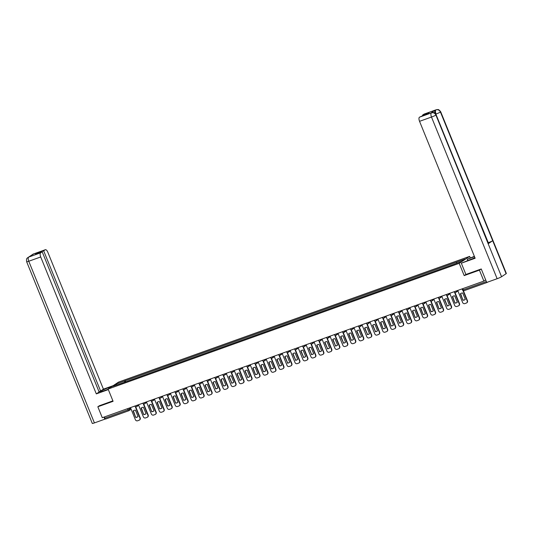 <?xml version="1.0" encoding="UTF-8"?>
<svg xmlns="http://www.w3.org/2000/svg" width="533" height="533" viewBox="0 0 533 533"><rect width="100%" height="100%" fill="white"/><g stroke="black" fill="none" stroke-linecap="round" stroke-linejoin="round"><path stroke-width="0.8" d="M470.233 257.819L469.646 256.38L118.553 382.094L108.106 389.043L459.199 263.335L464.183 275.601L479.427 270.138L483.871 281.084L102.283 417.712L97.839 406.766L113.083 401.309L108.106 389.043M128.773 410.743L105.687 419.005A1.193 0.486 -109.7 0 1 105.641 419.031A1.193 0.486 -109.7 0 1 104.821 418.185L128 409.884L130.772 408.351M104.328 416.979L104.821 418.185M99.511 405.653L97.839 406.766M486.982 282.35A1.193 0.486 70.3 0 0 487.235 282.403A1.193 0.486 70.3 0 0 487.275 282.377L487.708 282.09M479.427 270.138L481.099 269.025M485.683 279.878L483.871 281.084M456.581 263.209L456.561 262.136L465.156 259.058L461.645 261.397L452.557 264.801L120.698 383.62L112.596 386.372L116.107 384.033L124.702 380.955L124.729 382.181M456.561 262.136L124.702 380.955M469.646 256.38L459.199 263.335M436.161 114.822A3.664 0.34 157.9 0 1 435.921 115.068C434.928 113.123 433.456 112.39 431.503 112.869L432.243 112.636C433.229 112.969 433.562 111.424 436.161 114.822L488.408 243.494A3.664 0.34 157.9 0 1 488.168 243.741L501.566 276.734A3.664 0.34 157.9 0 1 497.136 278.719L486.722 282.443L481.252 268.972L465.902 274.468L464.183 275.601M125.681 381.835L125.195 380.629M116.927 384.819L116.107 384.033M457.727 290.445L462.631 302.511A1.786 1.619 -123.7 0 0 464.829 303.61L466.315 303.077A1.786 1.619 56.3 0 0 467.181 300.879L462.997 290.572M462.957 300.226A3.698 3.351 -123.7 0 0 464.896 299.713A3.698 3.351 -123.7 0 0 465.316 299.379L462.717 292.997A3.698 3.351 56.3 0 0 460.779 293.503A3.698 3.351 56.3 0 0 460.365 293.836L462.957 300.226L460.639 293.656A3.698 3.351 56.3 0 1 460.918 293.416M466.768 302.824A1.786 1.619 56.3 0 0 467.454 300.699L463.41 290.745M463.23 300.046A3.698 3.351 -123.7 0 0 465.029 299.619M465.902 274.468L461.325 263.195L469.793 259.791A6.702 0.62 -22.1 0 0 474.923 257.712M474.916 257.712L474.49 256.666A6.702 0.62 -22.1 0 0 474.49 256.666L467.228 259.265L474.363 256.34M461.325 263.195L475.143 258.252L419.544 121.324A3.578 1.466 -109.7 0 1 419.458 117.193L429.092 112.803L422.496 115.168L424.048 114.129A3.578 1.466 -109.7 0 1 424.188 114.062A3.578 1.466 -109.7 0 1 424.335 114.029M467.741 260.53L467.228 259.265M440.704 111.797A3.664 0.34 157.9 0 1 440.451 112.05C439.465 110.104 437.993 109.372 436.041 109.845L436.001 109.851A3.578 1.466 70.3 0 1 436.134 109.785L436.774 109.618C437.806 109.938 438.119 108.412 440.704 111.797L506.35 273.462A3.664 0.34 157.9 0 1 506.103 273.715L492.705 240.723A3.664 0.34 157.9 0 1 488.281 242.695L435.774 114.115M501.566 276.734L506.103 273.715M497.136 278.719L431.49 117.047A3.664 0.34 157.9 0 0 435.921 115.068L488.168 243.741L492.705 240.723L440.451 112.05A3.664 0.34 157.9 0 1 436.034 114.022C435.288 111.997 435.254 110.617 435.947 109.891L436.041 109.845M435.021 113.322A3.578 1.466 -109.7 0 1 435.254 110.138L430.764 113.123A3.578 1.466 -109.7 0 1 430.897 113.056A3.578 1.466 -109.7 0 1 431.044 113.023M422.496 115.168L422.656 115.568M109.078 388.397L108.765 387.611A6.702 0.62 -22.1 0 0 100.197 391.702A6.702 0.62 -22.1 0 0 104.062 390.742L108.192 389.263M108.765 387.611L111.99 386.458M113.196 385.659L103.415 389.157L100.604 391.029L43.666 250.803L45.225 249.77L33.179 254.088L28.635 257.113L40.628 252.829A3.578 1.466 70.3 0 0 40.715 256.966L28.769 261.243L94.414 422.909L104.828 419.185L103.982 417.099M98.958 391.622L100.604 391.029M37.23 253.568L37.063 253.168L35.584 254.154L42.18 251.796L99.125 392.015L96.313 393.887L40.715 256.966M108.326 389.59L96.313 393.887M103.415 389.157L47.817 252.236A3.578 1.466 70.3 0 0 45.358 249.704A3.578 1.466 70.3 0 0 45.225 249.77M94.414 422.909A3.664 0.34 157.9 0 1 92.302 423.435L26.657 261.763A3.664 0.34 157.9 0 0 28.769 261.243A3.578 1.466 -109.7 0 1 28.682 257.106M105.267 418.891L104.828 419.185M42.18 251.796L40.628 252.829M37.063 253.168L43.666 250.803M99.371 405.746L112.903 400.863M32.899 254.514L33.226 254.081M31.527 255.427L33.173 254.088M26.657 261.763C26.15 257.526 27.45 258.405 27.956 257.459L28.635 257.113M449.745 293.303L454.649 305.369A1.786 1.619 -123.7 0 0 456.848 306.468L458.333 305.935A1.786 1.619 56.3 0 0 459.199 303.737L454.569 292.331M454.975 303.084A3.698 3.351 -123.7 0 0 456.914 302.571A3.698 3.351 -123.7 0 0 457.334 302.238L454.736 295.855A3.698 3.351 56.3 0 0 452.797 296.361A3.698 3.351 56.3 0 0 452.384 296.694L454.975 303.084L452.657 296.515A3.698 3.351 56.3 0 1 452.937 296.275M458.786 305.682A1.786 1.619 56.3 0 0 459.473 303.557L454.982 292.504M455.249 302.904A3.698 3.351 -123.7 0 0 457.048 302.478M441.764 296.161L446.667 308.227A1.786 1.619 -123.7 0 0 448.866 309.327L450.352 308.794A1.786 1.619 56.3 0 0 451.218 306.595L446.587 295.189M446.994 305.942A3.698 3.351 -123.7 0 0 448.933 305.429A3.698 3.351 -123.7 0 0 449.352 305.096L446.754 298.713A3.698 3.351 56.3 0 0 444.815 299.22A3.698 3.351 56.3 0 0 444.402 299.553L447.267 305.762L444.675 299.373A3.698 3.351 56.3 0 1 444.955 299.133M450.805 308.534A1.786 1.619 56.3 0 0 451.491 306.415L447 295.362M447.267 305.762A3.698 3.351 -123.7 0 0 449.066 305.336M433.782 299.02L438.686 311.085A1.786 1.619 -123.7 0 0 440.884 312.185L442.37 311.652A1.786 1.619 56.3 0 0 443.236 309.453L438.606 298.047M439.012 308.8A3.698 3.351 -123.7 0 0 440.951 308.287A3.698 3.351 -123.7 0 0 441.371 307.954L438.772 301.571A3.698 3.351 56.3 0 0 436.833 302.078A3.698 3.351 56.3 0 0 436.42 302.411L439.012 308.8L436.694 302.231A3.698 3.351 56.3 0 1 436.973 301.991M442.823 311.392A1.786 1.619 56.3 0 0 443.509 309.273L439.019 298.22M439.285 308.62A3.698 3.351 -123.7 0 0 441.084 308.194M425.8 301.878L430.697 313.944A1.786 1.619 -123.7 0 0 432.903 315.043L434.388 314.51A1.786 1.619 56.3 0 0 435.254 312.311L430.624 300.905M431.03 311.658A3.698 3.351 -123.7 0 0 432.969 311.145A3.698 3.351 -123.7 0 0 433.382 310.812L430.791 304.423A3.698 3.351 56.3 0 0 428.852 304.936A3.698 3.351 56.3 0 0 428.439 305.269L431.03 311.658L428.712 305.089A3.698 3.351 56.3 0 1 428.992 304.849M434.841 314.25A1.786 1.619 56.3 0 0 435.528 312.131L431.037 301.078M431.304 311.479A3.698 3.351 -123.7 0 0 433.102 311.052M417.819 304.736L422.716 316.802A1.786 1.619 -123.7 0 0 424.921 317.901L426.407 317.368A1.786 1.619 56.3 0 0 427.273 315.17L422.642 303.763M423.049 314.517A3.698 3.351 -123.7 0 0 424.988 314.004A3.698 3.351 -123.7 0 0 425.401 313.671L422.809 307.281A3.698 3.351 56.3 0 0 420.87 307.794A3.698 3.351 56.3 0 0 420.457 308.127L423.049 314.517L420.73 307.947A3.698 3.351 56.3 0 1 421.01 307.708M426.86 317.108A1.786 1.619 56.3 0 0 427.546 314.99L423.055 303.937M423.322 314.33A3.698 3.351 -123.7 0 0 425.121 313.91M409.837 307.588L414.734 319.66A1.786 1.619 -123.7 0 0 416.939 320.759L418.425 320.226A1.786 1.619 56.3 0 0 419.291 318.028L414.661 306.622M415.067 317.375A3.698 3.351 -123.7 0 0 417.006 316.862A3.698 3.351 -123.7 0 0 417.419 316.529L414.827 310.139A3.698 3.351 56.3 0 0 412.888 310.652A3.698 3.351 56.3 0 0 412.475 310.986L415.067 317.375L412.749 310.806A3.698 3.351 56.3 0 1 413.028 310.566M418.878 319.967A1.786 1.619 56.3 0 0 419.564 317.848L415.074 306.795M415.34 317.188A3.698 3.351 -123.7 0 0 417.139 316.769M401.855 310.446L406.752 322.518A1.786 1.619 -123.7 0 0 408.958 323.618L410.443 323.085A1.786 1.619 56.3 0 0 411.309 320.886L406.679 309.48M407.085 320.226A3.698 3.351 -123.7 0 0 409.024 319.72A3.698 3.351 -123.7 0 0 409.437 319.387L406.846 312.998A3.698 3.351 56.3 0 0 404.907 313.511A3.698 3.351 56.3 0 0 404.494 313.844L407.085 320.226L404.767 313.664A3.698 3.351 56.3 0 1 405.047 313.424M410.896 322.825A1.786 1.619 56.3 0 0 411.583 320.706L407.092 309.653M407.359 320.047A3.698 3.351 -123.7 0 0 409.157 319.627M393.874 313.304L398.771 325.377A1.786 1.619 -123.7 0 0 400.976 326.476L402.462 325.943A1.786 1.619 56.3 0 0 403.328 323.744L398.697 312.338M399.104 323.085A3.698 3.351 -123.7 0 0 401.043 322.578A3.698 3.351 -123.7 0 0 401.456 322.245L398.864 315.856A3.698 3.351 56.3 0 0 396.925 316.369A3.698 3.351 56.3 0 0 396.512 316.702L399.377 322.905L396.785 316.522A3.698 3.351 56.3 0 1 397.065 316.282M402.915 325.683A1.786 1.619 56.3 0 0 403.601 323.564L399.11 312.505M399.377 322.905A3.698 3.351 -123.7 0 0 401.176 322.485M385.892 316.162L390.789 328.235A1.786 1.619 -123.7 0 0 392.994 329.334L394.48 328.801A1.786 1.619 56.3 0 0 395.346 326.602L390.716 315.196M391.122 325.943A3.698 3.351 -123.7 0 0 393.061 325.436A3.698 3.351 -123.7 0 0 393.474 325.103L390.882 318.714A3.698 3.351 56.3 0 0 388.943 319.227A3.698 3.351 56.3 0 0 388.53 319.56L391.122 325.943L388.804 319.38A3.698 3.351 56.3 0 1 389.083 319.14M394.933 328.541A1.786 1.619 56.3 0 0 395.619 326.423L391.129 315.363M391.395 325.763A3.698 3.351 -123.7 0 0 393.194 325.343M377.91 319.02L382.807 331.093A1.786 1.619 -123.7 0 0 385.013 332.192L386.498 331.659A1.786 1.619 56.3 0 0 387.364 329.461L382.734 318.048M383.14 328.801A3.698 3.351 -123.7 0 0 385.079 328.295A3.698 3.351 -123.7 0 0 385.492 327.962L382.901 321.572A3.698 3.351 56.3 0 0 380.962 322.085A3.698 3.351 56.3 0 0 380.549 322.418L383.14 328.801L380.822 322.238A3.698 3.351 56.3 0 1 381.102 321.999M386.951 331.399A1.786 1.619 56.3 0 0 387.638 329.281L383.147 318.221M383.414 328.621A3.698 3.351 -123.7 0 0 385.212 328.195M369.929 321.879L374.826 333.951A1.786 1.619 -123.7 0 0 377.031 335.05L378.517 334.517A1.786 1.619 56.3 0 0 379.383 332.319L374.752 320.906M375.159 331.659A3.698 3.351 -123.7 0 0 377.098 331.153A3.698 3.351 -123.7 0 0 377.511 330.82L374.919 324.43A3.698 3.351 56.3 0 0 372.98 324.943A3.698 3.351 56.3 0 0 372.567 325.277L375.432 331.479L372.84 325.09A3.698 3.351 56.3 0 1 373.12 324.857M378.97 334.258A1.786 1.619 56.3 0 0 379.656 332.139L375.165 321.079M375.432 331.479A3.698 3.351 -123.7 0 0 377.231 331.053M361.947 324.737L366.844 336.803A1.786 1.619 -123.7 0 0 369.049 337.909L370.535 337.376A1.786 1.619 56.3 0 0 371.401 335.177L366.764 323.764M367.177 334.517A3.698 3.351 -123.7 0 0 369.116 334.011A3.698 3.351 -123.7 0 0 369.529 333.678L366.937 327.289A3.698 3.351 56.3 0 0 364.998 327.802A3.698 3.351 56.3 0 0 364.585 328.135L367.45 334.338L364.858 327.948A3.698 3.351 56.3 0 1 365.138 327.715M370.988 337.116A1.786 1.619 56.3 0 0 371.674 334.997L367.184 323.937M367.45 334.338A3.698 3.351 -123.7 0 0 369.249 333.911M353.965 327.595L358.862 339.661A1.786 1.619 -123.7 0 0 361.068 340.767L362.553 340.234A1.786 1.619 56.3 0 0 363.419 338.035L358.782 326.622M359.195 337.376A3.698 3.351 -123.7 0 0 361.134 336.863A3.698 3.351 -123.7 0 0 361.547 336.536L358.956 330.147A3.698 3.351 56.3 0 0 357.017 330.66A3.698 3.351 56.3 0 0 356.604 330.993L359.469 337.196L356.877 330.806A3.698 3.351 56.3 0 1 357.157 330.573M363.006 339.974A1.786 1.619 56.3 0 0 363.693 337.855L359.202 326.796M359.469 337.196A3.698 3.351 -123.7 0 0 361.267 336.769M345.984 330.453L350.881 342.519A1.786 1.619 -123.7 0 0 353.086 343.618L354.572 343.092A1.786 1.619 56.3 0 0 355.438 340.893L350.801 329.481M351.214 340.234A3.698 3.351 -123.7 0 0 353.152 339.721A3.698 3.351 -123.7 0 0 353.566 339.394L350.974 333.005A3.698 3.351 56.3 0 0 349.035 333.518A3.698 3.351 56.3 0 0 348.622 333.845L351.214 340.234L348.895 333.665A3.698 3.351 56.3 0 1 349.175 333.431M355.025 342.832A1.786 1.619 56.3 0 0 355.711 340.714L351.22 329.654M351.487 340.054A3.698 3.351 -123.7 0 0 353.286 339.628M338.002 333.312L342.899 345.377A1.786 1.619 -123.7 0 0 345.104 346.477L346.59 345.95A1.786 1.619 56.3 0 0 347.456 343.752L342.819 332.339M343.232 343.092A3.698 3.351 -123.7 0 0 345.171 342.579A3.698 3.351 -123.7 0 0 345.584 342.253L342.992 335.863A3.698 3.351 56.3 0 0 341.053 336.376A3.698 3.351 56.3 0 0 340.64 336.703L343.505 342.912L340.913 336.523A3.698 3.351 56.3 0 1 341.193 336.29M347.043 345.69A1.786 1.619 56.3 0 0 347.729 343.565L343.239 332.512M343.505 342.912A3.698 3.351 -123.7 0 0 345.304 342.486M330.02 336.17L334.917 348.236A1.786 1.619 -123.7 0 0 337.123 349.335L338.608 348.809A1.786 1.619 56.3 0 0 339.474 346.61L334.837 335.197M335.25 345.95A3.698 3.351 -123.7 0 0 337.189 345.437A3.698 3.351 -123.7 0 0 337.602 345.111L335.01 338.721A3.698 3.351 56.3 0 0 333.072 339.235A3.698 3.351 56.3 0 0 332.659 339.561L335.524 345.77L332.925 339.381A3.698 3.351 56.3 0 1 333.212 339.148M339.061 348.549A1.786 1.619 56.3 0 0 339.748 346.423L335.257 335.37M335.524 345.77A3.698 3.351 -123.7 0 0 337.322 345.344M322.039 339.028L326.936 351.094A1.786 1.619 -123.7 0 0 329.141 352.193L330.627 351.667A1.786 1.619 56.3 0 0 331.493 349.468L326.856 338.055M327.269 348.809A3.698 3.351 -123.7 0 0 329.207 348.296A3.698 3.351 -123.7 0 0 329.621 347.962L327.029 341.58A3.698 3.351 56.3 0 0 325.09 342.093A3.698 3.351 56.3 0 0 324.677 342.419L327.542 348.629L324.943 342.239A3.698 3.351 56.3 0 1 325.23 342.006M331.08 351.407A1.786 1.619 56.3 0 0 331.759 349.282L327.275 338.228M327.542 348.629A3.698 3.351 -123.7 0 0 329.341 348.202M314.057 341.886L318.954 353.952A1.786 1.619 -123.7 0 0 321.159 355.051L322.645 354.525A1.786 1.619 56.3 0 0 323.511 352.32L318.874 340.913M319.287 351.667A3.698 3.351 -123.7 0 0 321.226 351.154A3.698 3.351 -123.7 0 0 321.639 350.821L319.047 344.438A3.698 3.351 56.3 0 0 317.108 344.944A3.698 3.351 56.3 0 0 316.695 345.277L319.56 351.487L316.962 345.098A3.698 3.351 56.3 0 1 317.248 344.858M323.098 354.265A1.786 1.619 56.3 0 0 323.778 352.14L319.294 341.087M319.56 351.487A3.698 3.351 -123.7 0 0 321.359 351.06M306.075 344.744L310.972 356.81A1.786 1.619 -123.7 0 0 313.177 357.91L314.663 357.376A1.786 1.619 56.3 0 0 315.529 355.178L310.892 343.772M311.305 354.525A3.698 3.351 -123.7 0 0 313.244 354.012A3.698 3.351 -123.7 0 0 313.657 353.679L311.065 347.296A3.698 3.351 56.3 0 0 309.127 347.802A3.698 3.351 56.3 0 0 308.714 348.136L311.578 354.345L308.98 347.956A3.698 3.351 56.3 0 1 309.267 347.716M315.116 357.123A1.786 1.619 56.3 0 0 315.796 354.998L311.312 343.945M311.578 354.345A3.698 3.351 -123.7 0 0 313.377 353.919M298.094 347.603L302.991 359.668A1.786 1.619 -123.7 0 0 305.196 360.768L306.682 360.235A1.786 1.619 56.3 0 0 307.548 358.036L302.911 346.63M303.324 357.383A3.698 3.351 -123.7 0 0 305.262 356.87A3.698 3.351 -123.7 0 0 305.675 356.537L303.084 350.154A3.698 3.351 56.3 0 0 301.145 350.661A3.698 3.351 56.3 0 0 300.732 350.994L303.597 357.203L300.998 350.814A3.698 3.351 56.3 0 1 301.285 350.574M307.135 359.982A1.786 1.619 56.3 0 0 307.814 357.856L303.33 346.803M303.597 357.203A3.698 3.351 -123.7 0 0 305.396 356.777M290.112 350.461L295.009 362.527A1.786 1.619 -123.7 0 0 297.214 363.626L298.7 363.093A1.786 1.619 56.3 0 0 299.566 360.894L294.929 349.488M295.342 360.241A3.698 3.351 -123.7 0 0 297.281 359.728A3.698 3.351 -123.7 0 0 297.694 359.395L295.102 353.013A3.698 3.351 56.3 0 0 293.163 353.519A3.698 3.351 56.3 0 0 292.75 353.852L295.615 360.061L293.017 353.672A3.698 3.351 56.3 0 1 293.303 353.432M299.153 362.84A1.786 1.619 56.3 0 0 299.832 360.714L295.349 349.661M295.615 360.061A3.698 3.351 -123.7 0 0 297.414 359.635M282.13 353.319L287.027 365.385A1.786 1.619 -123.7 0 0 289.232 366.484L290.718 365.951A1.786 1.619 56.3 0 0 291.584 363.753L286.947 352.346M287.36 363.1A3.698 3.351 -123.7 0 0 289.299 362.587A3.698 3.351 -123.7 0 0 289.712 362.253L287.12 355.871A3.698 3.351 56.3 0 0 285.182 356.377A3.698 3.351 56.3 0 0 284.769 356.71L287.633 362.92L285.035 356.53A3.698 3.351 56.3 0 1 285.322 356.291M291.171 365.691A1.786 1.619 56.3 0 0 291.851 363.573L287.367 352.52M287.633 362.92A3.698 3.351 -123.7 0 0 289.432 362.493M274.149 356.177L279.045 368.243A1.786 1.619 -123.7 0 0 281.251 369.342L282.737 368.809A1.786 1.619 56.3 0 0 283.603 366.611L278.966 355.205M279.379 365.958A3.698 3.351 -123.7 0 0 281.317 365.445A3.698 3.351 -123.7 0 0 281.73 365.112L279.139 358.729A3.698 3.351 56.3 0 0 277.2 359.235A3.698 3.351 56.3 0 0 276.787 359.568L279.652 365.778L277.053 359.389A3.698 3.351 56.3 0 1 277.34 359.149M283.19 368.55A1.786 1.619 56.3 0 0 283.869 366.431L279.385 355.378M279.652 365.778A3.698 3.351 -123.7 0 0 281.451 365.352M266.167 359.035L271.064 371.101A1.786 1.619 -123.7 0 0 273.269 372.201L274.755 371.668A1.786 1.619 56.3 0 0 275.621 369.469L270.984 358.063M271.397 368.816A3.698 3.351 -123.7 0 0 273.336 368.303A3.698 3.351 -123.7 0 0 273.749 367.97L271.157 361.581A3.698 3.351 56.3 0 0 269.218 362.094A3.698 3.351 56.3 0 0 268.805 362.427L271.397 368.816L269.072 362.247A3.698 3.351 56.3 0 1 269.358 362.007M275.208 371.408A1.786 1.619 56.3 0 0 275.887 369.289L271.404 358.236M271.67 368.629A3.698 3.351 -123.7 0 0 273.469 368.21M258.185 361.887L263.082 373.959A1.786 1.619 -123.7 0 0 265.287 375.059L266.773 374.526A1.786 1.619 56.3 0 0 267.639 372.327L263.002 360.921M263.415 371.674A3.698 3.351 -123.7 0 0 265.354 371.161A3.698 3.351 -123.7 0 0 265.767 370.828L263.175 364.439A3.698 3.351 56.3 0 0 261.237 364.952A3.698 3.351 56.3 0 0 260.824 365.285L263.415 371.674L261.09 365.105A3.698 3.351 56.3 0 1 261.377 364.865M267.226 374.266A1.786 1.619 56.3 0 0 267.906 372.147L263.422 361.094M263.688 371.488A3.698 3.351 -123.7 0 0 265.487 371.068M250.204 364.745L255.1 376.818A1.786 1.619 -123.7 0 0 257.306 377.917L258.791 377.384A1.786 1.619 56.3 0 0 259.658 375.185L255.021 363.779M255.434 374.532A3.698 3.351 -123.7 0 0 257.372 374.019A3.698 3.351 -123.7 0 0 257.785 373.686L255.194 367.297A3.698 3.351 56.3 0 0 253.255 367.81A3.698 3.351 56.3 0 0 252.842 368.143L255.434 374.532L253.108 367.963A3.698 3.351 56.3 0 1 253.395 367.723M259.245 377.124A1.786 1.619 56.3 0 0 259.924 375.005L255.44 363.952M255.707 374.346A3.698 3.351 -123.7 0 0 257.506 373.926M242.222 367.603L247.119 379.676A1.786 1.619 -123.7 0 0 249.324 380.775L250.81 380.242A1.786 1.619 56.3 0 0 251.676 378.044L247.039 366.637M247.452 377.384A3.698 3.351 -123.7 0 0 249.391 376.878A3.698 3.351 -123.7 0 0 249.804 376.545L247.212 370.155A3.698 3.351 56.3 0 0 245.273 370.668A3.698 3.351 56.3 0 0 244.86 371.001L247.725 377.204L245.127 370.821A3.698 3.351 56.3 0 1 245.407 370.582M251.263 379.982A1.786 1.619 56.3 0 0 251.942 377.864L247.459 366.804M247.725 377.204A3.698 3.351 -123.7 0 0 249.524 376.784M234.24 370.462L239.137 382.534A1.786 1.619 -123.7 0 0 241.342 383.633L242.828 383.1A1.786 1.619 56.3 0 0 243.694 380.902L239.057 369.496M239.47 380.242A3.698 3.351 -123.7 0 0 241.409 379.736A3.698 3.351 -123.7 0 0 241.822 379.403L239.23 373.013A3.698 3.351 56.3 0 0 237.292 373.526A3.698 3.351 56.3 0 0 236.879 373.86L239.743 380.062L237.145 373.68A3.698 3.351 56.3 0 1 237.425 373.44M243.281 382.841A1.786 1.619 56.3 0 0 243.961 380.722L239.477 369.662M239.743 380.062A3.698 3.351 -123.7 0 0 241.542 379.643M226.259 373.32L231.155 385.392A1.786 1.619 -123.7 0 0 233.361 386.492L234.846 385.959A1.786 1.619 56.3 0 0 235.713 383.76L231.075 372.347M231.489 383.1A3.698 3.351 -123.7 0 0 233.427 382.594A3.698 3.351 -123.7 0 0 233.84 382.261L231.249 375.872A3.698 3.351 56.3 0 0 229.31 376.385A3.698 3.351 56.3 0 0 228.89 376.718L231.762 382.921L229.163 376.538A3.698 3.351 56.3 0 1 229.443 376.298M235.293 385.699A1.786 1.619 56.3 0 0 235.979 383.58L231.489 372.52M231.762 382.921A3.698 3.351 -123.7 0 0 233.561 382.501M218.277 376.178L223.174 388.251A1.786 1.619 -123.7 0 0 225.379 389.35L226.865 388.817A1.786 1.619 56.3 0 0 227.724 386.618L223.094 375.205M223.507 385.959A3.698 3.351 -123.7 0 0 225.446 385.452A3.698 3.351 -123.7 0 0 225.859 385.119L223.267 378.73A3.698 3.351 56.3 0 0 221.328 379.243A3.698 3.351 56.3 0 0 220.909 379.576L223.507 385.959L221.182 379.396A3.698 3.351 56.3 0 1 221.462 379.156M227.311 388.557A1.786 1.619 56.3 0 0 227.997 386.438L223.507 375.379M223.78 385.779A3.698 3.351 -123.7 0 0 225.579 385.352M210.288 379.036L215.192 391.109A1.786 1.619 -123.7 0 0 217.397 392.208L218.883 391.675A1.786 1.619 56.3 0 0 219.743 389.476L215.112 378.064M215.525 388.817A3.698 3.351 -123.7 0 0 217.464 388.31A3.698 3.351 -123.7 0 0 217.877 387.977L215.285 381.588A3.698 3.351 56.3 0 0 213.347 382.101A3.698 3.351 56.3 0 0 212.927 382.434L215.792 388.637L213.2 382.248A3.698 3.351 56.3 0 1 213.48 382.014M219.329 391.415A1.786 1.619 56.3 0 0 220.016 389.297L215.525 378.237M215.792 388.637A3.698 3.351 -123.7 0 0 217.597 388.211M202.307 381.895L207.21 393.96A1.786 1.619 -123.7 0 0 209.416 395.066L210.901 394.533A1.786 1.619 56.3 0 0 211.761 392.335L207.13 380.922M207.544 391.675A3.698 3.351 -123.7 0 0 209.482 391.162A3.698 3.351 -123.7 0 0 209.895 390.836L207.304 384.446A3.698 3.351 56.3 0 0 205.365 384.959A3.698 3.351 56.3 0 0 204.945 385.292L207.81 391.495L205.218 385.106A3.698 3.351 56.3 0 1 205.498 384.873M211.348 394.273A1.786 1.619 56.3 0 0 212.034 392.155L207.544 381.095M207.81 391.495A3.698 3.351 -123.7 0 0 209.616 391.069M194.325 384.753L199.229 396.819A1.786 1.619 -123.7 0 0 201.434 397.924L202.92 397.391A1.786 1.619 56.3 0 0 203.779 395.193L199.149 383.78M199.562 394.533A3.698 3.351 -123.7 0 0 201.501 394.02A3.698 3.351 -123.7 0 0 201.914 393.694L199.322 387.304A3.698 3.351 56.3 0 0 197.383 387.817A3.698 3.351 56.3 0 0 196.963 388.144L199.562 394.533L197.237 387.964A3.698 3.351 56.3 0 1 197.516 387.731M203.366 397.132A1.786 1.619 56.3 0 0 204.052 395.013L199.562 383.953M199.828 394.353A3.698 3.351 -123.7 0 0 201.634 393.927M186.343 387.611L191.247 399.677A1.786 1.619 -123.7 0 0 193.452 400.776L194.938 400.25A1.786 1.619 56.3 0 0 195.798 398.051L191.167 386.638M191.58 397.391A3.698 3.351 -123.7 0 0 193.519 396.878A3.698 3.351 -123.7 0 0 193.932 396.552L191.34 390.163A3.698 3.351 56.3 0 0 189.402 390.676A3.698 3.351 56.3 0 0 188.982 391.002L191.58 397.391L189.255 390.822A3.698 3.351 56.3 0 1 189.535 390.589M195.384 399.99A1.786 1.619 56.3 0 0 196.071 397.865L191.58 386.811M191.847 397.212A3.698 3.351 -123.7 0 0 193.652 396.785M178.362 390.469L183.265 402.535A1.786 1.619 -123.7 0 0 185.471 403.634L186.956 403.108A1.786 1.619 56.3 0 0 187.816 400.909L183.185 389.496M183.599 400.25A3.698 3.351 -123.7 0 0 185.537 399.737A3.698 3.351 -123.7 0 0 185.95 399.41L183.359 393.021A3.698 3.351 56.3 0 0 181.42 393.534A3.698 3.351 56.3 0 0 181 393.86L183.599 400.25L181.273 393.68A3.698 3.351 56.3 0 1 181.553 393.447M187.403 402.848A1.786 1.619 56.3 0 0 188.089 400.723L183.599 389.67M183.865 400.07A3.698 3.351 -123.7 0 0 185.671 399.643M170.38 393.327L175.284 405.393A1.786 1.619 -123.7 0 0 177.489 406.492L178.975 405.966A1.786 1.619 56.3 0 0 179.834 403.767L175.204 392.355M175.617 403.108A3.698 3.351 -123.7 0 0 177.556 402.595A3.698 3.351 -123.7 0 0 177.969 402.268L175.377 395.879A3.698 3.351 56.3 0 0 173.438 396.392A3.698 3.351 56.3 0 0 173.018 396.719L175.617 403.108L173.292 396.539A3.698 3.351 56.3 0 1 173.571 396.305M179.421 405.706A1.786 1.619 56.3 0 0 180.107 403.581L175.617 392.528M175.883 402.928A3.698 3.351 -123.7 0 0 177.689 402.502M162.398 396.186L167.302 408.251A1.786 1.619 -123.7 0 0 169.507 409.351L170.993 408.824A1.786 1.619 56.3 0 0 171.853 406.619L167.222 395.213M167.635 405.966A3.698 3.351 -123.7 0 0 169.574 405.453A3.698 3.351 -123.7 0 0 169.987 405.12L167.395 398.737A3.698 3.351 56.3 0 0 165.457 399.25A3.698 3.351 56.3 0 0 165.037 399.577L167.635 405.966L165.31 399.397A3.698 3.351 56.3 0 1 165.59 399.164M171.439 408.564A1.786 1.619 56.3 0 0 172.126 406.439L167.635 395.386M167.902 405.786A3.698 3.351 -123.7 0 0 169.707 405.36M154.417 399.044L159.32 411.11A1.786 1.619 -123.7 0 0 161.526 412.209L163.011 411.683A1.786 1.619 56.3 0 0 163.871 409.477L159.24 398.071M159.653 408.824A3.698 3.351 -123.7 0 0 161.592 408.311A3.698 3.351 -123.7 0 0 162.005 407.978L159.414 401.596A3.698 3.351 56.3 0 0 157.475 402.102A3.698 3.351 56.3 0 0 157.055 402.435L159.653 408.824L157.328 402.255A3.698 3.351 56.3 0 1 157.608 402.015M163.458 411.423A1.786 1.619 56.3 0 0 164.144 409.297L159.653 398.244M159.92 408.644A3.698 3.351 -123.7 0 0 161.726 408.218M146.435 401.902L151.339 413.968A1.786 1.619 -123.7 0 0 153.544 415.067L155.023 414.534A1.786 1.619 56.3 0 0 155.889 412.335L151.259 400.929M151.672 411.683A3.698 3.351 -123.7 0 0 153.611 411.17A3.698 3.351 -123.7 0 0 154.024 410.836L151.432 404.454A3.698 3.351 56.3 0 0 149.493 404.96A3.698 3.351 56.3 0 0 149.073 405.293L151.672 411.683L149.347 405.113A3.698 3.351 56.3 0 1 149.626 404.873M155.476 414.281A1.786 1.619 56.3 0 0 156.162 412.156L151.672 401.102M151.938 411.503A3.698 3.351 -123.7 0 0 153.744 411.076M138.453 404.76L143.357 416.826A1.786 1.619 -123.7 0 0 145.562 417.925L147.041 417.392A1.786 1.619 56.3 0 0 147.907 415.194L143.277 403.787M143.69 414.541A3.698 3.351 -123.7 0 0 145.629 414.028A3.698 3.351 -123.7 0 0 146.042 413.695L143.45 407.312A3.698 3.351 56.3 0 0 141.512 407.818A3.698 3.351 56.3 0 0 141.092 408.151L143.69 414.541L141.365 407.972A3.698 3.351 56.3 0 1 141.645 407.732M147.494 417.139A1.786 1.619 56.3 0 0 148.181 415.014L143.69 403.961M143.957 414.361A3.698 3.351 -123.7 0 0 145.762 413.934M130.472 407.618L135.375 419.684A1.786 1.619 -123.7 0 0 137.581 420.784L139.06 420.251A1.786 1.619 56.3 0 0 139.926 418.052L135.295 406.646M135.708 417.399A3.698 3.351 -123.7 0 0 137.647 416.886A3.698 3.351 -123.7 0 0 138.06 416.553L135.469 410.17A3.698 3.351 56.3 0 0 133.523 410.676A3.698 3.351 56.3 0 0 133.11 411.01L135.708 417.399L133.383 410.83A3.698 3.351 56.3 0 1 133.663 410.59M139.513 419.991A1.786 1.619 56.3 0 0 140.199 417.872L135.708 406.819M135.975 417.219A3.698 3.351 -123.7 0 0 137.781 416.793M134.916 406.026L136.961 405.293M142.897 403.168L144.943 402.435M150.879 400.31L152.924 399.577A1.193 1.079 56.3 0 1 152.365 401.036M158.861 397.451L160.906 396.719M166.842 394.593L168.888 393.86A1.193 1.079 56.3 0 1 168.328 395.319M174.824 391.735L176.869 391.002M182.806 388.877L184.851 388.144M190.787 386.019L192.833 385.286A1.193 1.079 56.3 0 1 192.273 386.745M198.769 383.16L200.814 382.434M206.751 380.302L208.796 379.576A1.193 1.079 56.3 0 1 208.236 381.028M214.732 377.451L216.778 376.718M222.714 374.592L224.759 373.86M230.696 371.734L232.741 371.001A1.193 1.079 56.3 0 1 232.181 372.454M238.677 368.876L240.723 368.143M246.659 366.018L248.704 365.285A1.193 1.079 56.3 0 1 248.145 366.737M254.641 363.16L256.686 362.427M262.622 360.301L264.668 359.568M270.604 357.443L272.649 356.71A1.193 1.079 56.3 0 1 272.09 358.169M278.586 354.585L280.631 353.852M286.567 351.727L288.613 350.994A1.193 1.079 56.3 0 1 288.053 352.453M294.549 348.868L296.595 348.136M302.531 346.01L304.576 345.277M310.512 343.152L312.558 342.419A1.193 1.079 56.3 0 1 311.998 343.878M318.494 340.294L320.54 339.561M326.476 337.436L328.521 336.703A1.193 1.079 56.3 0 1 327.962 338.162M334.457 334.577L336.503 333.845M342.439 331.719L344.485 330.986M350.421 328.861L352.466 328.128A1.193 1.079 56.3 0 1 351.907 329.587M358.403 326.003L360.448 325.277M366.384 323.145L368.43 322.418M374.366 320.293L376.411 319.56M382.348 317.435L384.393 316.702M390.329 314.577L392.375 313.844A1.193 1.079 56.3 0 1 391.815 315.296M398.311 311.718L400.356 310.986M406.293 308.86L408.338 308.127M414.281 306.002L416.32 305.269M422.263 303.144L424.308 302.411M430.244 300.286L432.29 299.553A1.193 1.079 56.3 0 1 431.723 301.012M438.226 297.427L440.271 296.694M446.208 294.569L448.253 293.836M454.189 291.711L456.235 290.978A1.193 1.079 56.3 0 1 455.668 292.437M128.993 408.145L129.439 409.244A1.193 1.079 -123.7 0 1 128.866 410.71A1.193 0.486 -109.7 0 1 128.819 410.73A1.193 0.486 -109.7 0 1 128 409.884L127.507 408.678M487.182 282.41L464.096 290.678A1.193 0.486 -109.7 0 1 464.056 290.698A1.193 0.486 -109.7 0 1 463.237 289.852L486.369 281.571M448.266 293.83A1.193 1.079 56.3 0 1 447.687 295.295M440.285 296.688A1.193 1.079 56.3 0 1 439.705 298.154M424.321 302.404A1.193 1.079 56.3 0 1 423.742 303.863M416.34 305.262A1.193 1.079 56.3 0 1 415.76 306.722M408.358 308.121A1.193 1.079 56.3 0 1 407.778 309.58M400.376 310.979A1.193 1.079 56.3 0 1 399.797 312.438M384.413 316.695A1.193 1.079 56.3 0 1 383.833 318.154M376.431 319.553A1.193 1.079 56.3 0 1 375.852 321.013M368.45 322.412A1.193 1.079 56.3 0 1 367.87 323.871M360.468 325.27A1.193 1.079 56.3 0 1 359.888 326.729M344.505 330.986A1.193 1.079 56.3 0 1 343.925 332.445M336.523 333.838A1.193 1.079 56.3 0 1 335.943 335.304M320.56 339.554A1.193 1.079 56.3 0 1 319.98 341.02M304.596 345.271A1.193 1.079 56.3 0 1 304.017 346.736M296.615 348.129A1.193 1.079 56.3 0 1 296.035 349.595M280.651 353.845A1.193 1.079 56.3 0 1 280.072 355.311M264.688 359.562A1.193 1.079 56.3 0 1 264.108 361.021M256.706 362.42A1.193 1.079 56.3 0 1 256.126 363.879M240.743 368.136A1.193 1.079 56.3 0 1 240.163 369.596M224.779 373.853A1.193 1.079 56.3 0 1 224.2 375.312M216.798 376.711A1.193 1.079 56.3 0 1 216.218 378.17M200.834 382.428A1.193 1.079 56.3 0 1 200.255 383.887M184.871 388.137A1.193 1.079 56.3 0 1 184.291 389.603M176.889 390.995A1.193 1.079 56.3 0 1 176.31 392.461M160.919 396.712A1.193 1.079 56.3 0 1 160.346 398.178M144.956 402.428A1.193 1.079 56.3 0 1 144.383 403.894M136.974 405.287A1.193 1.079 56.3 0 1 136.401 406.752M462.631 289.945L463.237 289.852L462.744 288.646M436.001 109.851L424.048 114.129M419.458 117.193L431.497 112.869M431.457 112.876L430.764 113.123M435.254 110.138L435.947 109.891M431.404 112.916A3.578 1.466 -109.7 0 0 431.49 117.047L419.544 121.324M454.103 291.744L454.123 291.784A1.193 1.193 0 0 0 455.882 292.331L457.94 290.958M446.121 294.602L446.141 294.642A1.193 1.193 0 0 0 447.9 295.189L449.959 293.816M438.139 297.454L438.153 297.501A1.193 1.193 0 0 0 439.918 298.04L441.977 296.674M430.158 300.312L430.171 300.359A1.193 1.193 0 0 0 431.937 300.898L433.995 299.533M422.176 303.17L422.189 303.217A1.193 1.193 0 0 0 423.955 303.757L426.014 302.391M414.194 306.029L414.208 306.075A1.193 1.193 0 0 0 415.973 306.615L418.032 305.249M406.213 308.887L406.226 308.933A1.193 1.193 0 0 0 407.992 309.473L410.044 308.107M398.231 311.745L398.244 311.792A1.193 1.193 0 0 0 400.01 312.331L402.062 310.966M390.249 314.603L390.263 314.65A1.193 1.193 0 0 0 392.028 315.19L394.08 313.824M382.268 317.461L382.281 317.501A1.193 1.193 0 0 0 384.046 318.048L386.099 316.682M374.286 320.32L374.299 320.36A1.193 1.193 0 0 0 376.065 320.906L378.117 319.54M366.304 323.178L366.318 323.218A1.193 1.193 0 0 0 368.083 323.764L370.135 322.398M358.323 326.036L358.336 326.076A1.193 1.193 0 0 0 360.101 326.622L362.154 325.257M350.341 328.894L350.354 328.934A1.193 1.193 0 0 0 352.12 329.481L354.172 328.115M342.359 331.753L342.373 331.793A1.193 1.193 0 0 0 344.138 332.339L346.19 330.973M334.378 334.611L334.391 334.651A1.193 1.193 0 0 0 336.156 335.197L338.208 333.831M326.396 337.469L326.409 337.509A1.193 1.193 0 0 0 328.175 338.055L330.227 336.689M318.414 340.327L318.428 340.367A1.193 1.193 0 0 0 320.193 340.913L322.245 339.548M310.433 343.185L310.446 343.225A1.193 1.193 0 0 0 312.211 343.772L314.263 342.406M302.451 346.044L302.464 346.084A1.193 1.193 0 0 0 304.23 346.63L306.282 345.257M294.469 348.902L294.483 348.942A1.193 1.193 0 0 0 296.248 349.488L298.3 348.116M286.488 351.76L286.501 351.8A1.193 1.193 0 0 0 288.266 352.34L290.318 350.974M278.506 354.612L278.519 354.658A1.193 1.193 0 0 0 280.285 355.198L282.337 353.832M270.524 357.47L270.537 357.516A1.193 1.193 0 0 0 272.303 358.056L274.355 356.69M262.542 360.328L262.556 360.375A1.193 1.193 0 0 0 264.321 360.914L266.373 359.548M254.554 363.186L254.574 363.233A1.193 1.193 0 0 0 256.34 363.772L258.392 362.407M246.572 366.044L246.592 366.091A1.193 1.193 0 0 0 248.358 366.631L250.41 365.265M238.591 368.903L238.611 368.949A1.193 1.193 0 0 0 240.376 369.489L242.428 368.123M230.609 371.761L230.629 371.807A1.193 1.193 0 0 0 232.395 372.347L234.447 370.981M222.627 374.619L222.647 374.659A1.193 1.193 0 0 0 224.413 375.205L226.465 373.84M214.646 377.477L214.666 377.517A1.193 1.193 0 0 0 216.431 378.064L218.483 376.698M206.664 380.335L206.684 380.375A1.193 1.193 0 0 0 208.45 380.922L210.502 379.556M198.682 383.194L198.702 383.234A1.193 1.193 0 0 0 200.468 383.78L202.52 382.414M190.701 386.052L190.721 386.092A1.193 1.193 0 0 0 192.486 386.638L194.538 385.272M182.719 388.91L182.739 388.95A1.193 1.193 0 0 0 184.505 389.496L186.557 388.131M174.737 391.768L174.757 391.808A1.193 1.193 0 0 0 176.523 392.355L178.575 390.989M166.756 394.627L166.776 394.667A1.193 1.193 0 0 0 168.541 395.213L170.593 393.847M158.774 397.485L158.794 397.525A1.193 1.193 0 0 0 160.56 398.071L162.612 396.705M150.792 400.343L150.812 400.383A1.193 1.193 0 0 0 152.578 400.929L154.63 399.557M142.811 403.201L142.831 403.241A1.193 1.193 0 0 0 144.596 403.787L146.648 402.415M134.829 406.059L134.849 406.099A1.193 1.193 0 0 0 136.615 406.646L138.667 405.273M462.084 288.886L462.551 290.025A1.193 1.193 0 0 0 464.056 290.698L487.235 282.403M131.131 409.231L129.079 410.603A1.193 1.193 0 0 1 128.819 410.73L105.641 419.031M431.59 112.809L430.897 113.056M436.134 109.785L424.188 114.062M32.526 254.414L45.358 249.704M27.996 257.432L29.488 256.786"/></g></svg>
